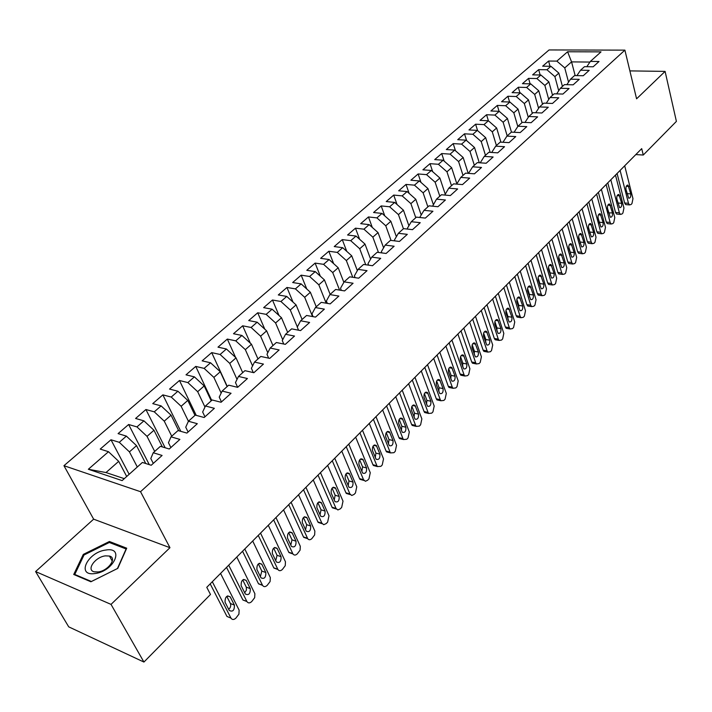<?xml version="1.0" encoding="UTF-8"?>
<svg xmlns="http://www.w3.org/2000/svg" width="712" height="712" viewBox="0 0 712 712"><rect width="100%" height="100%" fill="white"/><g stroke="black" fill="none" stroke-linecap="round" stroke-linejoin="round"><path stroke-width="1.07" d="M35.6 571.567L111.028 604.39L169.963 547.697L93.646 519.164L35.6 571.567L68.717 626.845L143.931 662.053L210.485 594.476L206.774 587.32L641.708 148.639L643.265 155.029L676.4 121.387L665.097 71.387L629.88 70.897M93.646 519.164L63.946 465.692L549.068 49.947L624.896 50.134L140.549 491.707L63.946 465.692M575.163 75.588L571.567 61.891L567.589 51.762L556.855 61.116L548.596 61.045L542.651 66.189L550.919 66.287L546.932 69.758L538.664 69.642L532.62 74.867L540.906 75.009L536.857 78.534L528.571 78.373L522.439 83.687L530.734 83.865L526.622 87.451L518.318 87.247L512.088 92.64L520.401 92.871L516.218 96.512L507.896 96.262L501.568 101.745L509.899 102.021L505.645 105.723L497.314 105.429L490.879 110.992L499.219 111.321L494.902 115.086L486.554 114.739L488.387 120.791L483.982 124.6L475.616 124.2L468.968 129.958L477.343 130.385L472.875 134.274L464.5 133.82L457.736 139.677L466.12 140.157L461.581 144.109L453.197 143.61L446.326 149.556L454.719 150.09L450.1 154.112L441.698 153.552L434.712 159.604L443.122 160.2L438.423 164.285L430.012 163.671L422.901 169.821L431.321 170.48L426.541 174.636L418.122 173.959L410.895 180.216L419.315 180.937L414.455 185.165L406.027 184.426L398.667 190.798L407.104 191.572L402.155 195.88L393.718 195.079L386.233 201.558L394.671 202.404L389.642 206.783L381.196 205.919L373.577 212.514L382.024 213.422L376.897 217.881L368.451 216.946L360.699 223.657L369.145 224.636L363.93 229.184L355.475 228.178L347.581 235.005L356.036 236.064L350.722 240.683L342.267 239.606L334.231 246.566L342.686 247.687L337.274 252.404L328.819 251.247L320.631 258.331L329.086 259.533L323.577 264.33L315.122 263.102L306.783 270.32L315.238 271.601L309.631 276.487L301.167 275.17L292.677 282.531L301.132 283.892L295.409 288.876L286.954 287.47L278.303 294.964L286.749 296.415L280.928 301.496L272.474 300.01L263.654 307.646L272.1 309.186L266.155 314.357L257.717 312.782L248.719 320.56L257.166 322.198L251.105 327.476L242.667 325.802L233.5 333.732L241.938 335.459L235.761 340.843L227.333 339.072L217.988 347.162L226.407 348.987L220.106 354.478L211.695 352.609L202.155 360.859L210.565 362.791L204.139 368.389L195.738 366.413L186.019 374.832L194.412 376.862L187.852 382.575L179.469 380.502L169.545 389.081L177.92 391.226L171.236 397.056L162.87 394.866L152.742 403.624L161.099 405.885L154.273 411.83L145.924 409.525L135.591 418.469L143.931 420.845L136.953 426.915L128.632 424.494L118.085 433.617L126.389 436.118L119.278 442.312L110.983 439.767L100.214 449.094L108.491 451.711L118.699 461.349L105.999 472.554L124.289 478.66M500.901 142.16L496.638 127.982L488.37 120.773L480.013 120.399L486.554 114.739M567.589 51.762L601.017 51.878L590.373 61.41L586.795 66.714M238.484 376.434L235.476 382.558L237.648 387.328L247.42 378.526L238.484 376.434L244.928 370.658L253.864 372.714L263.44 364.081L254.495 362.097L260.806 356.445L269.75 358.385L279.131 349.93L270.177 348.052L276.372 342.517L285.325 344.35L294.51 336.055L285.557 334.284L291.626 328.855L300.58 330.591L309.595 322.465L300.633 320.792L306.578 315.469L315.541 317.098L324.369 309.142L315.407 307.557L321.245 302.342L330.208 303.882L338.868 296.067L329.905 294.581L335.628 289.464L344.581 290.914L353.081 283.251L344.118 281.854L349.734 276.834L358.688 278.196L367.027 270.676L358.074 269.367L363.574 264.446L372.527 265.718L380.706 258.34L371.753 257.121L377.155 252.279L386.109 253.472L394.128 246.236L385.192 245.097L390.488 240.345L399.432 241.457L407.308 234.355L398.373 233.296L403.579 228.632L412.506 229.665L420.24 222.696L411.313 221.708L416.431 217.133L425.349 218.095L432.94 211.25L424.023 210.325L429.042 205.83L437.951 206.72L445.409 200.001L436.509 199.155L441.44 194.741L450.34 195.56L457.656 188.956L448.765 188.182L453.606 183.847L462.497 184.595L469.689 178.116L460.806 177.395L465.568 173.141L474.441 173.826L481.508 167.454L472.643 166.804L477.316 162.621L486.18 163.244L493.122 156.987L484.267 156.391L488.868 152.279L497.706 152.849L504.532 146.69L495.703 146.165L500.216 142.115L509.044 142.631L515.755 136.579L506.935 136.108L511.376 132.129L520.187 132.583L526.782 126.638L517.98 126.22L522.35 122.313L531.143 122.704L537.622 116.857L528.838 116.492L533.137 112.647L541.912 112.994L548.284 107.245L539.518 106.934L543.745 103.151L552.503 103.445L558.769 97.793L550.029 97.526L554.176 93.815L562.916 94.055L569.084 88.493L560.362 88.279L564.447 84.621L573.16 84.817L579.23 79.344L570.526 79.183L574.539 75.579L583.244 75.73L589.207 70.346L580.529 70.221L584.481 66.679L593.158 66.786L599.032 61.49L590.373 61.41M237.648 387.337L228.712 385.174L222.135 391.057L219.234 397.136L221.468 401.924M105.999 472.554L88.35 469.261L122.117 480.6L142.391 462.453L151.229 465.256L162.096 455.457L153.24 452.743L160.396 446.335L169.26 448.996L179.896 439.411L171.014 436.83L178.018 430.555L186.909 433.083L197.313 423.702L188.422 421.246L195.275 415.105L204.175 417.508L214.365 408.323L205.457 406L212.167 399.984L221.085 402.262L231.062 393.273L222.135 391.057M88.35 469.261L108.491 451.711M137.309 467.001L129.433 451.88L136.517 445.641L145.738 463.521M119.278 442.312L129.433 451.88M126.389 436.118L136.517 445.641M154.691 451.435L147.028 436.367L153.961 430.244L162.363 446.922M136.953 426.915L147.028 436.367M143.931 420.845L153.961 430.244M153.24 452.743L150.802 458.546L153.285 463.396M171.725 436.189L164.258 421.166L171.049 415.176L178.721 430.751M154.273 411.83L164.258 421.166M161.099 405.885L171.049 415.176M171.014 436.83L168.45 442.704L170.871 447.545M188.093 432.015L185.734 427.2L188.422 421.246L181.133 406.276L187.79 400.411L194.99 415.363M171.236 397.056L181.133 406.276M177.92 391.226L187.79 400.411M204.967 407.05L197.678 391.689L204.193 385.94L211.206 400.847M187.852 382.575L197.678 391.689M194.412 376.862L204.193 385.94M205.457 406L202.662 412.008L204.949 416.814M221.165 393.095L213.876 377.396L220.275 371.753L227.11 386.607M204.139 368.389L213.876 377.396M210.565 362.791L220.275 371.753M237.034 379.389L229.762 363.387L236.028 357.851L242.694 372.661M220.106 354.478L229.762 363.387M226.407 348.987L236.028 357.851M252.573 365.923L245.337 349.645L251.478 344.225L257.975 358.973M235.761 340.843L245.337 349.645M241.938 335.459L251.478 344.225M254.495 362.097L251.389 368.282L253.303 372.581M267.792 352.707L260.61 336.18L266.635 330.858L272.963 345.56M251.105 327.476L260.61 336.18M257.166 322.198L266.635 330.858M270.177 348.052L266.982 354.282L268.664 358.154M282.717 339.722L275.589 322.963L281.498 317.757L287.675 332.397M266.155 314.357L275.589 322.963M272.1 309.186L281.498 317.757M285.557 334.284L282.272 340.567L283.75 344.021M297.34 326.968L290.273 310.005L296.076 304.896L302.102 319.483M280.928 301.496L290.273 310.005M286.749 296.415L296.076 304.896M300.633 320.792L297.26 327.111L298.542 330.199M312.541 316.555L304.692 297.296L310.379 292.276L316.253 306.81M295.409 288.876L304.692 297.296M301.132 283.892L310.379 292.276M315.407 307.557L311.963 313.921L313.075 316.653M326.167 303.187L318.834 284.818L324.414 279.896L330.145 294.368M309.631 276.487L318.834 284.818M315.238 271.601L324.414 279.896M329.905 294.581L326.381 300.989L327.333 303.383M339.571 290.104L332.718 272.571L338.191 267.739L343.86 282.335M323.577 264.33L332.718 272.571M329.086 259.533L338.191 267.739M344.118 281.854L340.523 288.298L341.342 290.389M352.752 277.297L346.344 260.556L351.719 255.804L357.353 270.631M337.274 252.404L346.344 260.556M342.686 247.687L351.719 255.804M358.074 269.367L354.398 275.838L355.092 277.644M365.728 264.748L359.72 248.755L365.007 244.091L370.605 259.123M350.722 240.683L359.72 248.755M356.036 236.064L365.007 244.091M371.753 257.121L368.015 263.618L368.594 265.158M378.481 252.457L372.857 237.167L378.045 232.584L383.599 247.82M363.93 229.184L372.857 237.167M369.145 224.636L378.045 232.584M385.192 245.097L381.383 251.621L381.855 252.911M391.03 240.416L385.762 225.784L390.852 221.29L396.37 236.695M376.897 217.881L385.762 225.784M382.024 213.422L390.852 221.29M398.373 233.296L394.51 239.846L394.884 240.896M403.437 228.757L398.435 214.606L403.437 210.191L408.902 225.757M389.642 206.783L398.435 214.606M394.671 202.404L403.437 210.191M411.313 221.708L407.397 228.285L407.682 229.113M415.772 217.721L410.886 203.623L415.799 199.28L421.21 215.006M402.155 195.88L410.886 203.623M407.104 191.572L415.799 199.28M424.023 210.325L420.044 216.929L420.258 217.543M427.885 206.872L423.115 192.827L427.948 188.564L433.297 204.424M414.455 185.165L423.115 192.827M419.315 180.937L427.948 188.564M436.509 199.155L432.62 206.195M439.802 196.209L435.139 182.227L439.891 178.036L445.178 194.02M426.541 174.636L435.139 182.227M431.321 170.48L439.891 178.036M448.765 188.182L444.76 195.043M451.506 185.725L446.958 171.806L451.63 167.685L456.846 183.776M438.423 164.285L446.958 171.806M443.122 160.2L451.63 167.685M460.806 177.395L456.695 184.105M463.022 175.419L458.572 161.553L463.165 157.503L468.202 173.345M450.1 154.112L458.572 161.553M454.719 150.09L463.165 157.503M472.643 166.804L468.532 173.372M474.334 165.282L470 151.478L474.512 147.5L479.274 162.754M461.581 144.109L470 151.478M466.12 140.157L474.512 147.5M484.267 156.391L480.217 162.826M485.468 155.323L481.232 141.572L485.664 137.656L490.168 152.368M472.875 134.274L481.232 141.572M477.343 130.385L485.664 137.656M495.703 146.165L491.698 152.457M496.415 145.524L492.277 131.827L496.638 127.982M483.982 124.6L492.277 131.827M506.935 136.108L502.975 142.275M507.184 135.876L503.135 122.25L507.433 118.459L511.465 132.138M494.902 115.086L503.135 122.25M499.219 111.321L507.433 118.459M517.98 126.22L514.073 132.272M517.811 126.487L513.824 112.816L518.051 109.096L521.976 122.642M505.645 105.723L513.824 112.816M509.899 102.021L518.051 109.096M528.838 116.492L524.984 122.428M528.286 117.346L524.335 103.543L528.5 99.876L532.327 113.368M516.218 96.512L524.335 103.543M520.401 92.871L528.5 99.876M539.518 106.934L535.709 112.754M538.601 108.349L534.685 94.42L538.779 90.807L542.526 104.246M526.622 87.451L534.685 94.42M530.734 83.865L538.779 90.807M550.029 97.526L546.264 103.24M548.738 99.484L544.867 85.44L548.89 81.889L552.557 95.266M536.857 78.534L544.867 85.44M540.906 75.009L548.89 81.889M560.362 88.279L556.651 93.877M558.724 90.753L554.888 76.602L558.849 73.105L562.436 86.419M546.932 69.758L554.888 76.602M550.919 66.287L558.849 73.105M570.526 79.183L566.859 84.675M568.541 82.147L564.75 67.898L571.567 61.891L589.937 62.06M556.855 61.116L564.75 67.898M580.529 70.221L576.907 75.623M111.028 604.39L143.931 662.053M624.896 50.134L636.581 98.817L665.097 71.387M169.963 547.697L140.549 491.707M635.816 154.584L643.265 155.029M126.7 476.497L118.699 461.349M126.709 548.196L109.408 541.503L83.304 554.399L73.728 574.477L90.905 581.766L117.791 568.372L126.709 548.196M548.596 61.045L550.02 66.278M538.664 69.642L540.141 74.991M528.571 78.373L530.111 83.856M518.318 87.247L519.92 92.863M507.896 96.262L509.578 102.012M497.314 105.429L499.067 111.312M475.616 124.2L477.592 130.608M464.5 133.82L466.627 140.602M453.197 143.61L455.493 150.775M441.698 153.552L444.172 161.126M430.012 163.671L432.673 171.672M418.122 173.959L420.988 182.414M406.027 184.426L409.115 193.352M393.718 195.079L397.047 204.504M381.196 205.919L384.774 215.878M368.451 216.946L372.305 227.466M355.475 228.178L359.631 239.277M342.267 239.606L346.744 251.336M328.819 251.247L333.643 263.636M315.122 263.102L320.32 276.194M301.167 275.17L306.783 289.019M286.954 287.47L293.015 302.111M272.474 300.01L279.015 315.487M257.717 312.782L264.784 329.167M242.667 325.802L250.321 343.157M227.333 339.072L235.61 357.469M211.695 352.609L227.27 386.465M195.738 366.413L211.713 400.393M179.469 380.502L196.236 415.363M162.87 394.866L180.804 431.347M145.924 409.525L165.148 447.759M128.632 424.494L149.289 464.642M110.983 439.767L129.157 474.299M110.111 542.775L109.408 541.503M83.847 555.36L83.304 554.399M624.7 165.798L632.968 198.63L631.953 203.579L631.054 204.513L629.497 204.914L628.473 203.32L620.107 170.426M617.082 173.488L624.629 202.982L628.473 203.32M630.761 193.922C630.992 196.77 630.307 198.203 628.705 198.203L625.981 189.463C625.741 186.606 626.427 185.173 628.029 185.156L630.761 193.922L627.032 193.611M626.498 204.655L625.652 204.575L624.629 202.982M615.488 175.09L623.943 208.046L622.911 213.03L622.003 213.992L620.392 214.392L619.378 212.808L610.825 179.798M607.799 182.842L615.524 212.452L619.378 212.808M621.692 203.329C621.923 206.222 621.22 207.664 619.582 207.646L616.823 198.888C616.583 195.996 617.286 194.545 618.924 194.554L621.692 203.329L617.883 202.991M617.429 214.116L616.539 214.027L615.524 212.452M606.126 184.533L614.776 217.605L613.744 222.633L612.818 223.604L611.145 224.013L610.139 222.447L601.391 189.312M598.383 192.347L606.277 222.064L610.139 222.447M612.48 212.888C612.721 215.825 612 217.276 610.317 217.24L607.523 208.465C607.283 205.528 607.995 204.068 609.677 204.095L612.48 212.888L608.689 212.897M607.443 208.082L608.609 212.523M608.208 223.719L607.283 223.621L606.277 222.064M95.07 573.525C114.062 571.318 124.929 546.638 105.857 550.038C87.531 552.031 75.792 576.587 95.07 573.525M98.051 571.958C108.269 570.899 117.462 557.861 109.434 556.045L105.412 555.867C95.31 556.9 85.965 569.956 94.171 571.798L98.051 571.958M84.034 554.977L109.328 542.482L126.095 548.97L117.444 568.523L91.412 581.49L74.769 574.442L84.034 554.977M75.143 575.082L74.769 574.442M596.62 194.127L605.467 227.324L604.426 232.388L603.482 233.367L601.756 233.776L600.768 232.228L591.806 198.977M588.806 201.994L596.887 231.827L600.768 232.228M603.126 222.589C603.367 225.57 602.628 227.039 600.91 226.977L598.08 218.192C597.831 215.202 598.569 213.734 600.287 213.778L603.126 222.589L599.246 222.197L599.379 223.043M597.947 217.338L599.246 222.197M598.854 233.474L597.884 233.367L596.887 231.827M586.964 203.863L596.015 237.185L594.965 242.294L594.004 243.29L592.215 243.7L591.236 242.169L582.078 208.794M579.087 211.802L587.356 241.742L591.236 242.169M593.63 232.441C593.87 235.476 593.114 236.954 591.352 236.865L588.486 228.071C588.228 225.036 588.984 223.55 590.746 223.621L593.63 232.441L589.741 232.032L589.883 233.189M588.334 226.897L589.741 232.032M589.349 243.379L588.334 243.264L587.356 241.742M577.147 213.76L586.421 247.197L585.353 252.351L584.383 253.365L582.532 253.775L581.562 252.27L572.181 218.762M569.208 221.761L577.672 251.808L581.562 252.27M583.973 242.454C584.223 245.533 583.448 247.02 581.642 246.913L578.74 238.102C578.482 235.022 579.257 233.527 581.063 233.625L583.973 242.454L580.084 242.018L580.227 243.433M578.589 236.678L580.084 242.018M579.702 253.436L578.642 253.312L577.672 251.808M567.179 223.817L576.667 257.37L575.59 262.568L574.602 263.6L572.688 264.01L571.736 262.523L562.133 228.899M559.178 231.89L567.829 262.034L571.736 262.523M574.175 252.627C574.424 255.75 573.623 257.255 571.781 257.121L568.835 248.301C568.577 245.168 569.369 243.664 571.22 243.789L574.175 252.627L570.268 252.164L570.401 253.81M568.701 246.637L570.268 252.164M569.894 263.663L568.781 263.52L567.829 262.034M557.051 234.034L566.761 267.712L565.666 272.954L564.669 273.995L562.685 274.405L561.741 272.945L551.925 239.205M548.979 242.178L557.834 272.429L561.741 272.945M564.216 262.959C564.465 266.137 563.646 267.65 561.759 267.49L558.769 258.661C558.511 255.475 559.329 253.962 561.225 254.113L564.216 262.959L560.299 262.47L560.415 264.33M558.653 256.783L560.299 262.47M559.935 274.049L558.769 273.889L557.834 272.429M546.754 244.421L556.686 278.214L555.591 283.501L554.577 284.569L552.512 284.969L551.595 283.536L541.538 249.672M538.61 252.627L547.679 282.993L551.595 283.536M554.096 273.461C554.345 276.692 553.509 278.214 551.569 278.018L548.543 269.189C548.284 265.95 549.121 264.419 551.061 264.606L554.096 273.461L550.171 272.945L550.269 274.992M548.445 267.116L550.171 272.945M549.815 284.595L548.596 284.426L547.679 282.993M536.287 254.976L546.46 288.894L545.347 294.225L544.315 295.302L542.179 295.711L541.28 294.296L530.992 260.316M528.073 263.253L537.355 293.727L541.28 294.296M543.808 284.132C544.066 287.417 543.203 288.947 541.209 288.725L538.156 279.887C537.889 276.594 538.753 275.055 540.737 275.268L543.808 284.132L539.874 283.581L539.945 285.823M538.076 277.635L539.874 283.581M539.527 295.32L538.254 295.133L537.355 293.727M525.643 265.709L536.056 299.743L534.934 305.119L533.884 306.222L531.677 306.623L530.796 305.234L520.258 271.138M517.357 274.058L526.862 304.638L530.796 305.234M533.35 294.982C533.608 298.319 532.727 299.868 530.689 299.61L527.583 290.763C527.316 287.417 528.206 285.868 530.244 286.108L533.35 294.982L529.417 294.403L529.452 296.815M527.539 288.333L529.417 294.403M529.069 306.222L527.743 306.018L526.862 304.638M514.829 276.621L525.492 310.77L524.352 316.199L523.284 317.312L520.997 317.712L520.134 316.359L509.347 282.139M506.472 285.049L516.191 315.728L520.134 316.359M522.724 306.009C522.982 309.409 522.074 310.966 519.982 310.672L516.85 301.826C516.574 298.417 517.49 296.86 519.582 297.135L522.724 306.009L518.781 305.395L518.781 307.985M516.832 299.218L518.781 305.395M518.443 317.303L517.054 317.08L516.191 315.728M503.829 287.71L514.74 321.984L513.592 327.458L512.507 328.597L510.13 328.98L509.303 327.662L498.258 293.335M495.392 296.219L505.351 327.004L509.303 327.662M511.919 317.214C512.177 320.676 511.243 322.242 509.098 321.913L505.921 313.066C505.654 309.604 506.588 308.029 508.733 308.349L511.919 317.214L507.968 316.582L507.932 319.332M505.947 310.298L507.968 316.582M507.638 328.561L506.188 328.321L505.351 327.004M492.633 298.995L503.811 333.385L502.654 338.912L501.551 340.06L499.085 340.443L498.284 339.161L486.972 304.718M484.124 307.575L494.324 338.467L498.284 339.161M500.928 328.615C501.195 332.139 500.224 333.723 498.035 333.35L494.813 324.503C494.546 320.97 495.507 319.385 497.706 319.75L500.928 328.615L496.967 327.947L496.896 330.858M494.884 321.575L496.967 327.947M496.647 340.016L495.134 339.749L494.324 338.467M481.259 310.477L492.704 344.982L491.529 350.553L490.408 351.728L487.853 352.102L487.07 350.856L475.491 316.297M472.67 319.136L483.11 350.126L487.07 350.856M489.758 340.211C490.016 343.798 489.028 345.391 486.777 344.973L483.519 336.135C483.243 332.54 484.24 330.947 486.492 331.347L489.758 340.211L485.789 339.508L485.673 342.579M483.626 333.047L485.789 339.508M485.468 351.666L483.893 351.372L483.11 350.126M469.671 322.153L481.401 356.774L480.217 362.399L479.069 363.592L476.426 363.957L475.678 362.746L463.806 328.072M461.011 330.893L471.7 361.981L475.678 362.746M478.384 352.004C478.651 355.662 477.627 357.255 475.322 356.801L472.029 347.963C471.753 344.305 472.777 342.695 475.091 343.148L478.384 352.004L474.414 351.265L474.254 354.487M472.181 344.724L474.414 351.265M474.112 363.512L472.457 363.191L471.7 361.981M457.896 334.044L469.902 368.772L468.701 374.441L467.544 375.66L464.803 376.016L464.082 374.85L451.924 340.06M449.156 342.855L460.103 374.049L464.082 374.85M466.823 364.001C467.09 367.721 466.04 369.332 463.672 368.825L460.335 360.005C460.068 356.276 461.118 354.656 463.485 355.146L466.823 364.001L462.844 363.227L462.64 366.6M460.539 356.605L462.844 363.227M462.551 375.562L460.824 375.215L460.103 374.049M445.908 346.13L458.208 380.973L456.997 386.696L455.813 387.933L452.966 388.28L452.28 387.159L439.829 352.262M437.079 355.03L448.293 386.322L452.28 387.159M455.057 376.203C455.324 380.003 454.238 381.623 451.817 381.062L448.435 372.251C448.168 368.451 449.254 366.822 451.684 367.365L455.057 376.203L451.079 375.393L450.812 378.918M448.702 368.709L451.079 375.393M450.785 387.817L448.987 387.444L448.293 386.322M433.697 358.439L446.299 393.398L445.08 399.174L443.879 400.429L440.924 400.758L440.274 399.69L427.52 364.678M424.797 367.428L436.287 398.809L440.274 399.69M443.087 388.618C443.345 392.499 442.232 394.128 439.749 393.513L436.331 384.72C436.064 380.84 437.177 379.202 439.669 379.799L443.087 388.618L439.099 387.773L438.779 391.449M436.652 381.027L439.099 387.773M438.815 400.295L436.937 399.886L436.287 398.809M421.282 370.97L434.187 406.036L432.949 411.865L431.73 413.147L428.668 413.458L428.054 412.435L414.98 377.324M412.293 380.039L424.058 411.518L428.054 412.435M430.902 401.265C431.161 405.208 430.012 406.855 427.467 406.187L424.005 397.403C423.747 393.451 424.886 391.796 427.449 392.454L430.902 401.265L426.906 400.375L426.533 404.193M424.388 393.567L426.906 400.375M426.63 412.987L424.681 412.542L424.058 411.518M408.635 383.724L421.86 418.896L420.614 424.779L419.368 426.088L416.2 426.381L415.612 425.411L402.218 390.194M399.557 392.882L411.616 424.459L415.612 425.411M418.505 414.126C418.754 418.158 417.57 419.813 414.963 419.083L411.465 410.326C411.207 406.285 412.382 404.63 415.007 405.342L418.505 414.126L414.5 413.2L414.055 417.161M411.901 406.338L414.5 413.2M414.233 425.91L412.203 425.429L411.616 424.459M395.747 396.718L409.311 431.988L408.047 437.933L406.774 439.26L403.49 439.544L402.947 438.628L389.224 403.303M386.589 405.956L398.951 437.631L402.947 438.628M405.876 427.227C406.125 431.339 404.906 433.003 402.236 432.22L398.684 423.471C398.435 419.359 399.646 417.686 402.333 418.46L405.876 427.227L401.871 426.257L401.363 430.368M399.201 419.341L401.871 426.257M401.613 439.073L399.494 438.539L398.951 437.631M382.638 409.943L396.531 445.32L395.258 451.319L393.958 452.672L390.559 452.93L390.06 452.084L375.989 416.654M373.382 419.279L386.055 451.043L390.06 452.084M393.024 440.568C393.255 444.76 392.009 446.433 389.268 445.587L385.682 436.865C385.432 432.665 386.687 430.983 389.437 431.828L393.024 440.568L389.01 439.553L388.432 443.798M386.26 432.593L389.01 439.553M388.752 452.467L386.554 451.889L386.055 451.043M369.27 423.426L383.519 458.902L382.228 464.954L380.911 466.333L377.387 466.574L376.924 465.782L362.497 430.253M359.934 432.843L372.919 464.696L376.924 465.782M379.932 454.149C380.155 458.43 378.873 460.112 376.07 459.196L372.429 450.509C372.189 446.219 373.48 444.528 376.301 445.436L379.932 454.149L375.918 453.09L375.26 457.487M373.088 446.086L375.918 453.09M375.66 466.102L373.382 465.488L372.919 464.696M355.662 437.15L370.267 472.732L368.958 478.847L367.615 480.244L365.398 481.276L363.547 479.737L348.755 444.119M346.228 446.673L359.542 478.606L363.547 479.737M366.591 467.989C366.813 472.35 365.487 474.041 362.622 473.062L358.937 464.402C358.706 460.023 360.032 458.323 362.915 459.302L366.591 467.989L362.577 466.885L361.838 471.415M359.676 459.845L362.577 466.885M362.328 479.995L359.96 479.327L359.542 478.606M341.787 451.141L356.765 486.812L355.439 492.989L354.078 494.422L351.764 495.481L349.921 493.959L334.756 458.243M332.264 460.753L345.907 492.775L349.921 493.959M353.01 482.077C353.214 486.536 351.853 488.236 348.916 487.186L345.187 478.562C344.964 474.094 346.326 472.385 349.281 473.436L353.01 482.077L348.996 480.929L348.168 485.602M346.005 473.854L348.996 480.929M349.405 493.808L346.281 493.434L345.907 492.775M327.654 465.399L343.015 501.168L341.671 507.407L340.283 508.866L337.871 509.952L336.037 508.448L320.48 472.634M318.024 475.109L332.023 507.211L336.037 508.448M339.17 496.442C339.366 500.999 337.96 502.708 334.952 501.568L331.169 492.989C330.964 488.423 332.37 486.705 335.397 487.836L339.17 496.442L335.147 495.241L334.231 500.064M332.086 488.138L335.147 495.241M335.494 508.279L332.353 507.798L332.023 507.211M313.244 479.941L328.997 515.791L327.636 522.092L326.221 523.578L323.72 524.699L321.886 523.204L305.929 487.311M303.517 489.749L317.872 521.923L321.886 523.204M325.064 511.074C325.242 515.728 323.8 517.446 320.72 516.236L316.885 507.692C316.689 503.028 318.139 501.301 321.237 502.512L325.064 511.074L321.041 509.828L320.035 514.785M317.89 502.699L321.041 509.828M321.308 523.026L317.872 521.923M298.55 494.76L314.864 531.09L314.642 534.943L311.892 538.575C310.245 540.088 308.848 540.123 307.7 538.681L291.092 502.272M288.725 504.666L303.454 536.919L307.468 538.254M310.681 525.99C310.85 530.743 309.364 532.469 306.213 531.179L302.324 522.688C302.146 517.918 303.641 516.182 306.801 517.473L310.681 525.99L306.667 524.691L305.555 529.799M303.437 517.553L306.667 524.691M306.845 538.049L303.454 536.919M283.563 509.872L300.304 546.291L300.081 550.171L297.278 553.865C295.56 555.431 294.118 555.458 292.943 553.945L275.962 517.535M273.639 519.885L288.752 552.209L292.757 553.598M296.023 541.2C296.174 546.051 294.643 547.795 291.422 546.416L287.479 537.969C287.319 533.101 288.85 531.357 292.089 532.736L296.023 541.2L292.009 539.847L290.79 545.098M288.689 532.692L292.009 539.847M292.098 553.366L288.752 552.209M268.282 525.278L285.459 561.786L285.245 565.702L282.388 569.458C280.59 571.086 279.095 571.104 277.903 569.502L260.53 533.101M258.251 535.397L273.755 567.802L277.769 569.244M281.071 556.713C281.204 561.67 279.629 563.414 276.345 561.946L272.34 553.562C272.198 548.587 273.773 546.834 277.084 548.293L281.071 556.713L277.057 555.298L275.731 560.691M273.666 548.133L277.057 555.298M277.048 568.986L273.755 567.802M252.698 541.004L270.32 577.583L270.106 581.535L267.196 585.353C265.318 587.053 263.769 587.053 262.559 585.362L244.786 548.988M242.552 551.23L258.465 583.698L262.47 585.202M265.834 572.528C265.941 577.592 264.321 579.346 260.966 577.797L256.898 569.458C256.774 564.376 258.403 562.614 261.785 564.171L265.834 572.528L261.82 571.06L260.378 576.595M258.34 563.886L261.82 571.06M261.704 584.908L258.465 583.698M236.785 557.051L254.878 593.701L254.673 597.679L251.701 601.578C249.743 603.34 248.141 603.331 246.913 601.551L228.712 565.194M226.541 567.384L242.872 599.913L246.877 601.48M250.286 588.655C250.375 593.835 248.702 595.597 245.275 593.95L241.137 585.682C241.039 580.485 242.712 578.714 246.165 580.36L250.286 588.655L246.272 587.124L246.423 590.106L244.706 592.82M242.712 579.951L246.272 587.124M246.04 601.151L242.872 599.913M220.551 573.418L239.125 610.139L238.921 614.162L235.895 618.114C233.856 619.947 232.21 619.929 230.955 618.087L212.31 581.731M210.191 583.867L226.959 616.45L230.955 618.087M234.417 605.12C234.488 610.389 232.78 612.169 229.273 610.451L225.054 602.218C224.992 596.914 226.719 595.134 230.234 596.887L234.417 605.12L230.412 603.527C231.142 605.672 230.572 607.612 228.712 609.365M226.763 596.353L230.412 603.527M628.883 186.473L626.275 186.268M619.769 195.853L617.135 195.64M610.513 205.385L607.861 205.145M601.115 215.06L598.436 214.802M591.574 224.885L588.869 224.618M581.873 234.871L579.141 234.577M572.021 245.017L569.271 244.706M562.008 255.323L559.231 254.985M551.836 265.798L549.041 265.442M541.494 276.443L538.681 276.06M530.983 287.265L528.153 286.865M520.303 298.266L517.446 297.839M509.436 309.453L506.561 308.999M498.391 320.818L495.499 320.347M487.159 332.388L484.249 331.89M475.723 344.154L472.812 343.629M464.099 356.125L461.171 355.573M452.271 368.309L449.334 367.73M440.23 380.706L437.284 380.092M427.974 393.318L425.028 392.677M415.505 406.16L412.551 405.493M402.805 419.243L399.85 418.54M389.865 432.558L386.928 431.828M376.701 446.113L373.764 445.356M363.28 459.925L360.361 459.142M349.61 474.005L346.7 473.186M335.681 488.343L332.798 487.498M321.486 502.957L318.62 502.085M307.014 517.855L304.184 516.957M292.258 533.048L289.464 532.113M277.217 548.543L274.458 547.581M261.874 564.34L259.159 563.361M246.218 580.458L243.557 579.452M230.243 596.896L227.644 595.873L230.234 596.887M625.652 204.575L629.497 204.914M628.029 185.156L627.361 185.102M616.539 214.027L620.392 214.392M618.924 194.554L618.221 194.492M607.283 223.621L611.145 224.013M609.677 204.095L608.938 204.024M112.3 561.181L109.434 556.045M597.884 233.367L601.756 233.776M600.287 213.778L599.513 213.707M588.334 243.264L592.215 243.7M590.746 223.621L589.945 223.541M578.642 253.312L582.532 253.775M581.063 233.625L580.218 233.536M568.781 263.52L572.688 264.01M571.22 243.789L570.339 243.682M558.769 273.889L562.685 274.405M561.225 254.113L560.299 253.997M548.596 284.426L552.512 284.969M551.061 264.606L550.091 264.481M538.254 295.133L542.179 295.711M540.737 275.268L539.723 275.135M527.743 306.018L531.677 306.623M530.244 286.108L529.185 285.966M517.054 317.08L520.997 317.712M519.582 297.135L518.469 296.975M506.188 328.321L510.13 328.98M508.733 308.349L507.567 308.163M495.134 339.749L499.085 340.443M497.706 319.75L496.487 319.546M483.893 351.372L487.853 352.102M486.492 331.347L485.219 331.125M472.457 363.191L476.426 363.957M475.091 343.148L473.756 342.908M460.824 375.215L464.803 376.016M463.485 355.146L462.097 354.887M448.987 387.444L452.966 388.28M451.684 367.365L450.233 367.08M436.937 399.886L440.924 400.758M439.669 379.799L438.156 379.487M424.681 412.542L428.668 413.458M427.449 392.454L425.865 392.116M412.203 425.429L416.2 426.381M415.007 405.342L413.352 404.968M399.494 438.539L403.49 439.544M402.333 418.46L400.616 418.06M386.554 451.889L390.559 452.93M389.437 431.828L387.648 431.383M373.382 465.488L377.387 466.574M376.301 445.436L374.441 444.955M359.96 479.327L363.966 480.467M362.915 459.302L360.984 458.786M346.281 493.434L350.295 494.609M349.281 473.436L347.278 472.875M332.353 507.798L336.367 509.027M335.397 487.836L333.314 487.222M318.157 522.43L322.171 523.712M321.237 502.512L319.083 501.853M303.686 537.346L307.7 538.681M306.801 517.473L304.576 516.77M288.93 552.557L292.943 553.945M292.089 532.736L289.793 531.971M273.897 568.051L277.903 569.502M277.084 548.293L274.716 547.475M258.554 583.858L262.559 585.362M261.785 564.171L259.337 563.281M242.908 599.985L246.913 601.551M246.165 580.36L243.655 579.417"/></g></svg>
